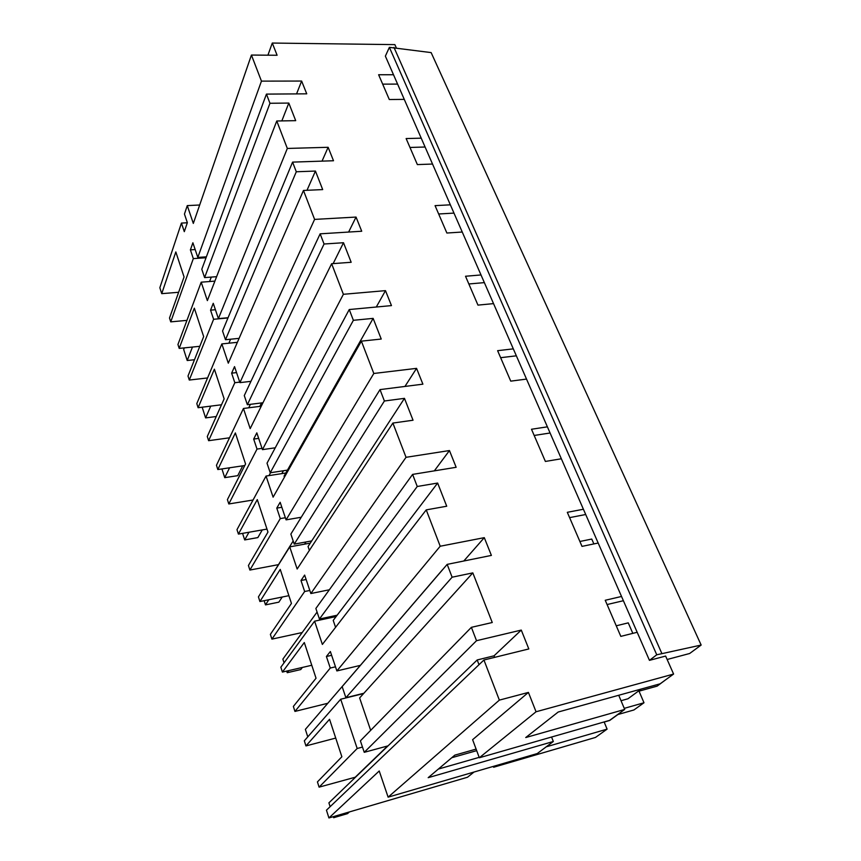 <?xml version="1.0" encoding="UTF-8"?>
<svg xmlns="http://www.w3.org/2000/svg" width="861" height="861" viewBox="0 0 861 861"><rect width="100%" height="100%" fill="white"/><g stroke="black" fill="none" stroke-linecap="round" stroke-linejoin="round"><path stroke-width="1.29" d="M639.013 691.168L657.147 686.131L665.661 679.792M617.886 714.533L609.685 720.463L604.174 722.056M474.045 772.026L467.491 777.246L328.924 817.95L326.448 810.19L483.936 660L528.815 648.946L521.271 630.08L494.053 655.813L494.655 657.363M355.593 777.128L319.097 787.148L317.429 781.906L341.871 756.765L329.548 719.29L305.946 745.917L335.725 738.081M362.481 747.068L357.186 748.5L340.698 699.229L304.32 740.815L305.946 745.917M310.283 543.108L289.737 546.875L297.153 569.024L392.874 423.063L406.037 457.309L449.453 450.551L456.147 467.297L412.602 474.4L417.241 486.487L437.636 483.053L446.719 506.225L426.238 509.884L322.369 644.437L314.599 621.179L280.847 667.2L282.408 672.075L304.299 642.543L316.041 678.231L293.364 706.429L294.946 711.423L327.793 703.276M282.408 672.075L311.779 665.262M289.737 546.875L258.429 596.877L259.914 601.538L280.245 569.401L291.438 603.421L270.376 634.363L271.904 639.131L302.2 632.534M259.914 601.538L288.887 595.672M261.26 406.198L243.448 408.469L250.185 428.627L331.636 263.724L343.378 294.301L385.48 290.641L391.464 305.601L349.243 309.54L353.376 320.303L373.136 318.376L381.229 339.04L361.383 341.15L273.109 497.174L266.049 476.058L236.99 529.644L238.411 534.089L257.288 499.606L267.965 532.076L248.42 565.494L249.873 570.057L278.372 564.655M238.411 534.089L266.985 529.095M243.448 408.469L216.466 465.274L217.822 469.546L235.365 432.932L245.568 463.961L227.412 499.606L228.8 503.965L253.059 500.015M217.822 469.546L244.772 465.521M214.895 281.116L201.194 282.182L207.361 300.607L276.768 120.992L287.326 148.447L328.127 147.296L333.508 160.749L292.579 162.116L296.292 171.769L315.438 171.059L322.692 189.592L303.47 190.453L228.294 363.181L221.847 343.916L196.803 403.615L198.105 407.705L214.389 369.186L224.151 398.869L207.286 436.505L208.62 440.692L229.51 437.808M198.105 407.705L221.503 404.778M201.194 282.182L177.947 344.486L179.196 348.404L194.328 308.173L203.67 336.586L188.01 376.031L189.28 380.045L207.566 377.957M179.196 348.404L199.817 346.305M396.243 47.71L394.865 44.621L272.28 43.05L277.102 55.265L251.434 55.061L193.316 223.419L187.278 205.607L184.448 214.055L187.354 222.665L184.297 231.652L181.434 223.085L159.845 287.725L161.739 293.655L175.827 251.939L184.06 276.951L169.509 318.01L170.736 321.863L186.945 320.378M161.739 293.655L178.625 292.288M215.411 309.723L210.558 310.154L213.614 319.28L227.961 317.957M221.847 343.916L237.367 342.334M236.549 372.598L231.631 373.157L234.827 382.704L239.756 382.123M258.677 438.378L253.683 439.078L257.019 449.076L262.024 448.355M266.049 476.058L285.841 473.001M373.136 318.376L284.076 476.111L284.431 477.166M281.838 507.269L276.779 508.119L280.277 518.591L285.357 517.719M361.383 341.15L373.814 373.48L416.563 368.357L422.891 384.167L380.013 389.602L384.393 401L404.466 398.352L308.055 546.531L309.368 550.383M306.129 579.496L300.995 580.508L304.665 591.496L309.82 590.463M314.599 621.179L336.113 616.562M437.636 483.053L333.218 620.383L335.575 627.325M331.625 655.307L326.405 656.502L330.269 668.039L335.489 666.812M340.698 699.229L363.579 693.568M638.851 690.78L643.996 702.759L624.257 708.355M181.434 223.085L187.311 222.762M195.178 249.561L190.389 249.873L193.316 258.612L206.048 257.74M426.238 509.884L440.208 546.229L484.291 537.651L491.394 555.41L447.182 564.375L452.111 577.204L472.818 572.888L359.629 697.937L370.671 730.354M617.509 714.641L633.933 709.959L643.996 702.759M604.121 721.938L607.102 729.127L595.489 737.436L493.633 767.248L495.57 765.741M546.24 746.821L607.102 729.127M357.186 748.5L319.097 787.148M355.528 776.923L387.622 745.981M483.936 660L499.358 700.122L388.107 797.157L379.227 770.982L328.924 817.95M388.107 797.157L537.264 753.547L553.332 741.493L551.567 737.027M493.31 766.398L493.633 767.248M472.818 572.888L492.255 622.514L471.387 627.335L360.393 740.858L364.246 752.32L388.042 745.863M621.029 700.714L627.96 698.777L641.23 689.037M499.358 700.122L528.417 692.416L536.048 711.767L673.593 674.055L665.628 656.06L649.452 660.355L404.272 99.381L389.301 99.521L378.625 74.746L393.509 74.746L385.373 56.137L389.376 47.344L431.135 52.596L701.155 645.05L689.65 653.499L667.146 659.494M251.434 55.061L261.453 81.128L301.63 81.052L306.742 93.827L266.436 94.107L201.797 269.256L204.606 277.597L269.956 103.266L266.436 94.107M269.956 103.266L288.812 103.072L295.7 120.658L276.768 120.992M303.47 190.453L314.599 219.404L356.045 217.069L361.717 231.243L320.141 233.826L244.276 395.576L247.355 404.713L324.059 244.007L320.141 233.826M324.059 244.007L343.507 242.727L351.17 262.282L331.636 263.724M404.466 398.352L413.032 420.222L392.874 423.063M521.271 630.08L476.52 640.702L471.387 627.335M637.172 632.275L620.813 636.376L605.24 600.268L621.524 596.469M598.169 543.033L582.004 546.38L567.313 512.317L583.403 509.249M561.35 458.773L545.379 461.442L531.495 429.252L547.392 426.841M526.523 379.088L510.745 381.143L497.615 350.685L513.307 348.856M493.536 303.621L477.963 305.117L465.521 276.252L481.008 274.95M462.249 232.029L446.881 233.03L435.063 205.639L450.357 204.821M432.534 164.042L417.37 164.591L406.134 138.556L421.223 138.169M553.332 741.493L428.186 777.677L454.812 755.14L476.111 749.102M528.417 692.416L472.614 739.685L479.329 757.755L609.588 720.377L624.709 709.432L525.737 737.543L558.197 712.025L660.129 683.806L673.593 674.055M479.179 757.357L438.346 769.067M476.682 750.652L451.745 757.723M476.52 640.702L364.246 752.32M649.452 660.355L656.749 654.79L389.376 47.344M404.272 99.381L393.509 74.746M623.386 600.72L607.091 604.551M656.749 654.79L701.155 645.05M536.048 711.767L479.329 757.755M618.725 695.268L624.709 709.432M661.829 653.456L393.972 47.398M397.588 84.098L382.671 84.141M425.086 147.016L409.976 147.457M453.973 213.108L438.669 213.98M484.356 282.623L468.847 283.969M516.352 355.819L500.639 357.692M550.082 432.997L534.175 435.462M585.706 514.512L569.605 517.622M187.278 205.607L199.666 205.004M301.63 81.052L296.561 93.903M261.453 81.128L197.815 257.417L206.382 256.836M197.815 257.417L192.886 242.77L190.389 249.873M288.812 103.072L281.838 120.906M216.606 276.682L204.606 277.597M193.316 258.612L170.736 321.863M272.28 43.05L267.922 55.19M213.614 319.28L189.28 380.045M287.326 148.447L218.403 318.624L213.248 303.309L210.558 310.154M330.269 668.039L294.946 711.423M440.208 546.229L336.877 670.934L330.355 651.529L326.405 656.502M452.111 577.204L345.885 697.711L342.151 686.626L447.182 564.375M363.859 693.256L345.885 697.711M484.291 537.651L463.788 561.006M336.877 670.934L360.328 665.392M304.665 591.496L271.904 639.131M406.037 457.309L310.853 593.541L304.643 575.073L300.995 580.508M417.241 486.487L319.42 619.016L315.869 608.469L412.602 474.4M337.146 615.217L319.42 619.016M449.453 450.551L434.331 470.859M310.853 593.541L329.365 589.774M280.277 518.591L249.873 570.057M373.814 373.48L286.078 519.861L280.159 502.275L276.779 508.119M384.393 401L294.236 544.12L290.857 534.089L380.013 389.602M311.704 540.923L294.236 544.12M416.563 368.357L404.95 386.438M286.078 519.861L301.253 517.246M257.019 449.076L228.8 503.965M343.378 294.301L262.454 449.636L256.815 432.857L253.683 439.078M353.376 320.303L270.236 472.775L267.018 463.196L349.243 309.54M287.456 470.128L270.236 472.775M385.48 290.641L376.289 307.022M262.454 449.636L275.262 447.795M343.507 242.727L333.153 263.617M234.827 382.704L208.62 440.692M314.599 219.404L239.928 382.628L234.536 366.614L231.631 373.157M262.971 402.744L247.355 404.713M356.045 217.069L348.619 232.05M239.928 382.628L250.96 381.337M315.438 171.059L307 190.292M296.292 171.769L225.496 339.718L222.558 330.99L292.579 162.116M239.089 338.362L225.496 339.718M328.127 147.296L322.036 161.125M218.403 318.624L228.057 317.731M632.824 633.362L628.25 622.858L616.25 625.807M479.007 664.703L477.198 659.957L494.053 655.813M349.426 811.923L347.553 813.623L333.67 817.713L335.489 816.024M477.198 659.957L328.902 802.85L330.129 806.682M333.67 817.713L333.325 816.658M593.875 543.926L591.755 539.051L579.894 541.483M442.651 569.562L305.375 729.375L307.775 736.865M302.372 667.447L300.747 669.567L287.219 672.71L288.812 670.59M328.041 618.295L329.053 616.95M317.085 612.063L282.871 659.117L284.055 662.83M287.219 672.71L286.691 671.074M282.247 597.017L278.846 602.162L265.489 604.885L268.815 599.74M304.6 544.152L306.01 541.967M293.181 540.988L261.41 592.131M265.489 604.885L264.144 600.677M262.282 529.913L257.859 537.587L244.685 539.933L248.99 532.238M281.827 473.615L283.43 470.741M270.558 472.721L268.987 475.595M244.685 539.933L242.576 533.368M242.727 465.823L237.733 475.67L224.732 477.651L229.596 467.792M259.828 406.381L261.529 402.926M250.4 404.326L248.732 407.802M224.732 477.651L221.944 468.933M216.24 416.52L205.596 417.897L210.73 406.123M230.587 339.212L228.886 343.195M205.596 417.897L202.163 407.199M194.478 359.737L187.214 360.511L192.455 347.058M211.279 277.091L209.589 281.525M184.286 347.887L183.673 349.48L187.214 360.511"/></g></svg>
